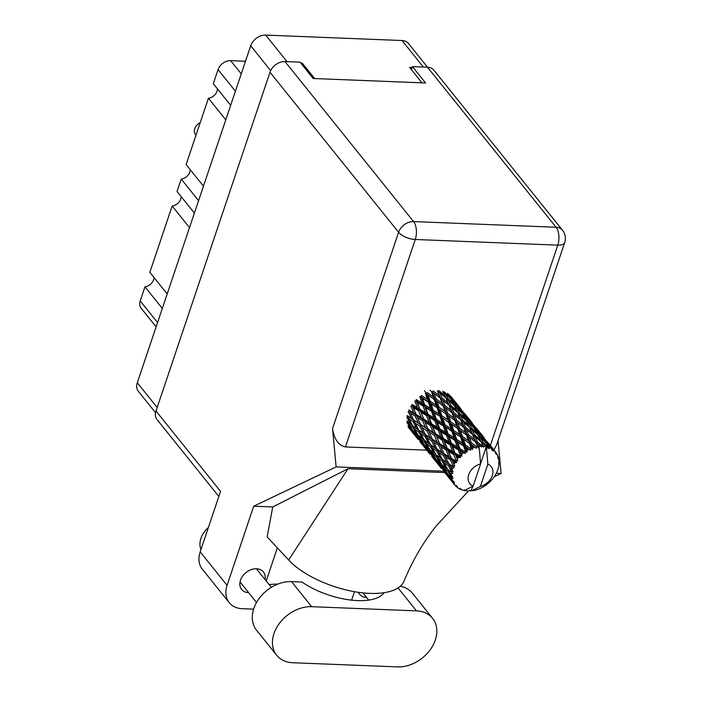 <?xml version="1.0" encoding="UTF-8"?>
<svg xmlns="http://www.w3.org/2000/svg" width="702" height="702" viewBox="0 0 702 702"><rect width="100%" height="100%" fill="white"/><g stroke="black" fill="none" stroke-linecap="round" stroke-linejoin="round"><path stroke-width="1.05" d="M155.554 412.723L138.382 391.356A13.031 9.731 -38.8 0 1 137.302 382.748L250.702 45.788A13.031 9.731 -38.8 0 1 265.689 35.1L402.035 40.523A13.031 9.731 -38.8 0 1 408.441 43.489L427.509 67.216M301.851 64.409L302.272 63.154L300.789 63.092M302.272 63.154L314.654 78.563M412.144 67.515L409.599 67.418L421.99 82.827M230.668 105.326L213.32 83.731L218.068 69.612A10.934 8.161 -38.8 0 1 230.642 60.653L245.507 61.241M225.781 119.84L208.433 98.245A8.617 6.432 141.2 0 0 217.445 88.864M203.466 186.153L186.118 164.558L208.433 98.245M198.587 200.658L181.23 179.071A8.617 6.432 141.2 0 0 190.242 169.691M194.401 213.092L177.053 191.506L181.23 179.071M189.514 227.606L172.165 206.011A8.617 6.432 141.2 0 0 181.177 196.63M167.199 293.919L149.851 272.323L172.165 206.011M162.311 308.432L144.963 286.837A8.617 6.432 141.2 0 0 153.975 277.457M156.116 326.842L141.12 308.178A10.934 8.161 -38.8 0 1 140.216 300.956L144.963 286.837M464.224 490.303L464.689 490.724A26.281 19.621 141.2 0 0 465.136 490.803L466.365 490.031L466.865 491.005A26.281 19.621 141.2 0 0 467.69 491.058A26.281 19.621 141.2 0 0 468.532 491.075L469.664 490.163L470.349 491.014A26.281 19.621 141.2 0 0 470.831 490.97L473.008 486.179M442.769 391.304L444.989 395.919L439.057 390.663L437.872 391.505L437.276 390.593L439.303 395.691L433.231 390.926L432.23 391.97L440.215 398.069L442.207 403.422L436.1 398.876L434.134 393.374M429.975 390.268L431.361 391.295L433.336 396.876L427.246 392.576L426.491 393.761L425.403 393.357L427.439 399.385L421.472 395.516L421.007 396.753L422.446 398.359L428.387 402.167L430.519 408.406L424.64 404.712L422.446 398.359M431.361 391.295L432.23 391.97L435.214 400L426.491 393.761L434.231 399.464L436.223 405.282L430.168 401.193L428.15 395.235M440.215 398.069L439.303 395.691M438.987 407.186L436.995 401.439L443.102 405.905L445.068 411.477L438.987 407.186L438.232 408.371L429.563 402.413L430.168 401.193M434.231 399.464L436.995 401.439M442.664 405.58L435.214 400L433.336 396.876M443.102 405.905L443.971 406.581L442.207 403.422M436.1 398.876L435.214 400L438.232 408.371L445.972 414.075L447.964 419.893L441.909 415.803L439.891 409.836M437.144 407.967L439.18 413.996L433.204 410.126L431.107 403.948L438.232 408.371L436.223 405.282M431.107 403.948L421.007 396.753L419.77 396.665L422.007 403.08L416.268 399.552L416.128 400.781L417.365 402.553L423.052 406.019L425.438 412.6L419.849 409.213L417.365 402.553M445.972 414.075L438.232 408.371L441.304 417.023L432.748 411.363L433.204 410.126M454.369 420.156L446.955 414.61L445.068 411.477M456.177 460.591A26.281 19.621 141.2 0 0 455.879 461.03L451.325 458.239L448.446 451.377L453.773 454.606L456.177 460.591L457.801 460.854L456.239 456.089L458.573 457.502L460.494 457.599L459.968 456.01L455.072 453.036L452.579 446.375L458.266 449.85L460.354 455.624L461.934 456.168L460.881 451.465L465.25 453.431L465.014 451.772L459.854 448.534L457.66 442.181L463.601 445.998L465.47 451.465L466.927 452.29L467.207 450.386L466.321 447.771L470.656 450.245L470.709 448.604L465.391 445.024L463.364 439.057L469.445 443.287L471.191 448.394L472.472 449.473L473.051 447.683L472.209 445.261L476.377 448.262L476.684 446.683L471.314 442.708L469.348 437.197L475.429 441.891L478.22 447.894L479.036 446.305L478.185 444.076L480.756 446.165A26.281 19.621 141.2 0 0 479.08 446.296A26.281 19.621 141.2 0 0 479.036 446.305M454.843 462.715A26.281 19.621 141.2 0 0 453.983 464.32L452.685 461.372L454.843 462.715L456.704 462.486L455.879 461.03M453.194 466.067A26.281 19.621 141.2 0 0 453.009 466.532L448.859 463.82L445.524 456.862L450.412 459.959L453.194 466.067L454.791 466.067L453.808 463.934M452.395 468.287A26.281 19.621 141.2 0 0 451.948 469.936L450.438 466.979L452.395 468.287L454.097 467.804L453.009 466.532M451.605 471.691A26.281 19.621 141.2 0 0 451.535 472.156L447.832 469.419L443.989 462.486L448.385 465.584L451.605 471.691L453.097 471.481L451.948 469.936M451.377 473.885A26.281 19.621 141.2 0 0 451.368 475.473L449.64 472.551L451.377 473.885L452.851 473.201L451.535 472.156M451.491 477.132A26.281 19.621 141.2 0 0 451.553 477.562L448.306 474.684L443.945 467.909L447.823 471.112L451.491 477.132L452.816 476.737L451.368 475.473M451.869 479.15A26.281 19.621 141.2 0 0 452.29 480.58L450.342 477.737L451.869 479.15L453.036 478.343L451.553 477.562M452.878 482.037A26.281 19.621 141.2 0 0 453.062 482.406L445.384 472.788L448.762 476.21L452.878 482.037L453.983 481.519L452.29 480.58M453.825 483.757A26.281 19.621 141.2 0 0 454.659 484.933L452.509 482.213L453.825 483.757L454.65 482.906L453.062 482.406M454.721 484.95L455.668 486.091L456.502 485.53L454.659 484.933M455.668 486.091A26.281 19.621 141.2 0 0 455.958 486.381L457.581 486.6L457.125 487.407A26.281 19.621 141.2 0 0 458.318 488.259L460.231 488.504L459.687 489.048A26.281 19.621 141.2 0 0 460.073 489.241L461.653 489.206L461.565 489.873A26.281 19.621 141.2 0 0 463.039 490.347L464.891 490.268L473.139 486.109A13.663 10.205 141.2 0 1 468.717 474.675A13.663 10.205 141.2 0 1 480.616 463.89L479.08 446.296M477.176 446.586A26.281 19.621 141.2 0 0 476.684 446.683M474.806 447.139A26.281 19.621 141.2 0 0 473.051 447.683M471.191 448.394A26.281 19.621 141.2 0 0 470.709 448.604M468.883 449.464A26.281 19.621 141.2 0 0 467.207 450.386M465.47 451.465A26.281 19.621 141.2 0 0 465.014 451.772M463.355 452.992A26.281 19.621 141.2 0 0 461.863 454.22M458.573 457.502A26.281 19.621 141.2 0 0 457.362 458.968M440.128 416.786L442.251 423.016L436.381 419.322L434.178 412.96L441.304 417.023L448.876 422.578L450.921 428.606L444.945 424.728L442.848 418.559M434.178 412.96L432.748 411.363L416.128 400.781L414.812 401L417.365 407.704L411.969 404.449L412.162 405.58L413.232 407.546L418.559 410.775L421.305 417.593L416.11 414.417L413.232 407.546M448.876 422.578L441.304 417.023L439.18 413.996M441.909 415.803L441.304 417.023L444.48 425.974L436.082 420.568L436.381 419.322M457.713 428.685L459.696 434.494L453.65 430.414L451.623 424.447L458.696 429.229L449.964 422.973L447.964 419.893M443.243 425.877L445.48 432.292L439.742 428.764L437.407 422.253L443.243 425.877L444.48 425.974L451.869 431.397L453.992 437.618L448.122 433.933L445.919 427.571M437.407 422.253L436.082 420.568L412.162 405.58L410.854 406.098L413.803 412.987L408.836 409.88L410.31 413.03L415.189 416.128L418.374 423.078L413.645 419.989L410.31 413.03M451.869 431.397L453.044 431.642L444.48 425.974L442.251 423.016M444.945 424.728L444.48 425.974L447.823 435.179L439.61 429.993L439.742 428.764M460.609 437.188L462.662 443.216L456.677 439.338L454.589 433.169L461.705 437.583L453.044 431.642L450.921 428.606M446.533 435.249L448.911 441.812L443.331 438.434L440.838 431.765L446.533 435.249L447.823 435.179L449.148 436.855L454.975 440.487L457.221 446.911L451.483 443.374L449.148 436.855M440.838 431.765L439.61 429.993L409.354 410.845L408.134 411.626L411.556 418.594L407.081 415.505L408.775 418.664L413.162 421.753L416.848 428.711L412.618 425.587L408.775 418.664M454.975 440.487L456.221 440.575L447.823 435.179L445.48 432.292M448.122 433.933L447.823 435.179L451.342 444.603L443.366 439.627L443.331 438.434M463.601 445.998L464.777 446.244L456.221 440.575L453.992 437.618M450.026 444.831L452.579 451.535L447.183 448.271L444.506 441.488L450.026 444.831L451.342 444.603L452.579 446.375M444.506 441.488L443.366 439.627L407.888 416.251L406.835 417.251L410.758 424.166L406.8 420.989M458.266 449.85L459.556 449.78L451.342 444.603L448.911 441.812M451.483 443.374L451.342 444.603L455.098 454.229L447.376 449.403L447.183 448.271M465.25 453.431L459.556 449.78L457.221 446.911M453.773 454.606L455.098 454.229L456.239 456.089M448.446 451.377L447.376 449.403L426.053 435.459L414.707 427.149M460.494 457.599L455.098 454.229L452.579 451.535M455.072 453.036L457.801 460.854M442.049 397.911L440.005 392.892L445.963 398.069L449.605 406.116L448.078 402.939L442.049 397.911L440.953 398.868L449.017 405.203L451.044 410.301L444.971 405.537L442.971 400.254M445.963 398.069L448.078 402.939M445.919 398.034L444.989 395.919M444.971 405.537L443.971 406.581L437.872 391.505L440.005 392.892M449.017 405.203L457.704 412.679L461.346 420.717L459.819 417.55L453.79 412.53L451.737 407.493M447.841 413.487L445.867 407.976L451.956 412.679L453.94 418.023L447.841 413.487L446.955 414.61L454.835 420.507L456.809 426.096L450.719 421.788L448.736 416.049M450.719 421.788L449.964 422.973L443.971 406.581L445.867 407.976M451.956 412.679L451.044 410.301M454.835 420.507L455.703 421.182L453.94 418.023M453.65 430.414L453.044 431.642L449.964 422.973L451.623 424.447M466.154 434.801L458.696 429.229L456.809 426.096M456.677 439.338L456.221 440.575L453.044 431.642L454.589 433.169M469.445 443.287L461.705 437.583L459.696 434.494M459.854 448.534L459.556 449.78L456.221 440.575L457.66 442.181M470.656 450.245L464.777 446.244L462.662 443.216M461.934 456.168L459.556 449.78L460.881 451.465M450.798 405.273L448.648 400.482L454.51 405.914L456.721 410.53L450.798 405.273L449.605 406.116L452.693 413.478L460.749 419.805L462.785 424.912L456.704 420.138L454.712 414.864M447.657 398.359L445.401 393.822L451.123 399.473L453.474 403.869L447.657 398.359L446.402 399.087L448.648 400.482M447.507 393.383L450.017 397.543L444.348 391.804L443.05 392.4L445.401 393.822M450.526 398.885L450.017 397.543M454.194 405.607L453.474 403.869M457.704 412.679L459.819 417.55M457.66 412.644L456.721 410.53M460.749 419.805L469.445 427.299L473.078 435.328L471.551 432.151L465.531 427.141L463.478 422.104M453.79 412.53L452.693 413.478L455.703 421.182L463.697 427.29L465.68 432.634L459.582 428.106L457.607 422.586M463.697 427.29L462.785 424.912M456.704 420.138L455.703 421.182L458.696 429.229L466.576 435.117L468.55 440.707L462.46 436.398L460.477 430.659M466.576 435.117L467.444 435.793L465.68 432.634M459.582 428.106L458.696 429.229L461.705 437.583L463.364 439.057M462.46 436.398L461.705 437.583L464.777 446.244L466.321 447.771M476.377 448.262L470.437 443.831L468.55 440.707M465.391 445.024L464.777 446.244L466.927 452.29M459.398 412.969L457.142 408.424L462.864 414.083L465.215 418.48L459.398 412.969L458.143 413.697L466.242 420.516L468.462 425.14L462.53 419.875L460.389 415.093M456.089 406.423L453.685 402.097L459.248 407.994L461.758 412.144L456.089 406.423L454.791 407.011L457.142 408.424M452.553 400.193L449.991 396.103L458.064 406.151L452.553 400.193L451.237 400.64M451.175 396.691L454.08 400.447L448.78 394.287L447.455 394.585M454.238 400.895L454.08 400.447M448.736 395.375L449.991 396.103M458.388 407.063L458.064 406.151M452.027 401.132L453.685 402.097M462.267 413.487L461.758 412.144M465.926 420.217L465.215 418.48M469.445 427.299L471.551 432.151M462.53 419.875L461.346 420.717L464.434 428.088L472.49 434.415L474.526 439.522L468.445 434.749L466.453 429.475M469.401 427.255L468.462 425.14M472.49 434.415L481.177 441.9L483.573 447.121L484.784 446.323L483.862 444.305L486.363 446.595A26.281 19.621 141.2 0 0 486.328 446.586L480.598 463.636M465.531 427.141L464.434 428.088L467.444 435.793L469.348 437.197M475.429 441.891L474.526 439.522M468.445 434.749L467.444 435.793L470.437 443.831L472.209 445.261M471.314 442.708L470.437 443.831L472.472 449.473M467.822 421.024L465.426 416.716L470.981 422.595L473.499 426.755L467.822 421.024L466.523 421.612L468.875 423.034L474.605 428.703L476.948 433.081L471.139 427.588L468.875 423.034M464.294 414.803L461.723 410.705L469.796 420.761L464.294 414.803L462.978 415.251M460.521 408.897L465.821 415.057L460.521 408.897L459.196 409.205M460.714 408.582L453.422 399.561M457.011 404.58L457.748 405.01M465.97 415.505L465.821 415.057M460.477 409.977L461.723 410.705M470.121 421.674L469.796 420.761M463.768 415.742L465.426 416.716M474.008 428.106L473.499 426.755M474.271 434.485L472.13 429.703L477.983 435.126L480.203 439.75L474.271 434.485L473.078 435.328L476.167 442.699L478.185 444.076M471.139 427.588L469.884 428.308L472.13 429.703M477.667 434.819L476.948 433.081M481.177 441.9L483.037 446.165A26.281 19.621 141.2 0 0 482.564 446.147L477.272 441.742L475.219 436.714M481.142 441.865L480.203 439.75M480.756 446.165L481.414 447.034L482.564 446.147M477.272 441.742L476.167 442.699L478.22 447.894M476.035 429.413L473.464 425.315L481.537 435.363L476.035 429.413L474.719 429.861M472.253 423.499L477.562 429.668L472.253 423.499L470.928 423.806M472.446 423.192L465.154 414.171M468.761 419.191L469.489 419.62M477.711 430.115L477.562 429.668M472.209 424.587L473.464 425.315M479.563 435.635L477.158 431.318L482.722 437.206L485.24 441.365L479.563 435.635L478.264 436.223L480.616 437.644L486.337 443.304L488.408 447.148A26.281 19.621 141.2 0 0 487.987 447.016L482.871 442.19L480.616 437.644M475.508 430.352L477.158 431.318M481.862 436.275L481.537 435.363M485.749 442.708L485.24 441.365M483.037 446.165L483.573 447.121M464.689 490.724L464.399 489.926M487.864 464.18L480.387 486.398A13.663 10.205 141.2 0 0 492.286 475.614A13.663 10.205 141.2 0 0 487.864 464.18L486.328 446.586A26.281 19.621 141.2 0 0 484.784 446.323M482.871 442.19L481.625 442.909L483.862 444.305M486.363 446.595L487.337 448.253L487.987 447.016M483.994 438.109L489.303 444.278L483.994 438.109L482.669 438.417M484.187 437.794L476.895 428.773M488.408 447.148L488.89 448.753L489.935 447.744L488.899 445.928L491.277 448.411L491.883 450.245L492.62 449.245L487.767 444.015L485.205 439.926L490.575 446.024L492.953 449.491L493.137 451.14L494.155 450.473L492.962 448.832L495.173 451.491L495.41 453.422L496.147 452.685L488.636 443.392M480.387 486.398L472.139 490.558L471.647 490.215M496.147 452.685A26.281 19.621 141.2 0 1 496.384 453.027L496.288 454.659L497.191 454.343A26.281 19.621 141.2 0 1 497.823 455.651L497.7 457.59L498.367 457.134A26.281 19.621 141.2 0 1 498.49 457.537L498.148 459.09L498.85 459.108A26.281 19.621 141.2 0 1 499.061 460.626L498.604 462.478L499.14 462.302A26.281 19.621 141.2 0 1 499.131 462.75L498.596 464.154L499.025 464.47A26.281 19.621 141.2 0 1 498.789 466.102L498.402 467.857A26.281 19.621 141.2 0 1 498.271 468.331L497.7 470.094A26.281 19.621 141.2 0 1 497.042 471.735L496.209 473.464A26.281 19.621 141.2 0 1 495.972 473.929L494.971 475.623A26.281 19.621 141.2 0 1 493.927 477.167L492.707 478.773A26.281 19.621 141.2 0 1 492.365 479.185L491.005 480.712A26.281 19.621 141.2 0 1 489.645 482.063L488.101 483.432A26.281 19.621 141.2 0 1 487.679 483.783L486.038 485.038A26.281 19.621 141.2 0 1 484.45 486.117L482.695 487.17A26.281 19.621 141.2 0 1 482.213 487.425L480.405 488.329A26.281 19.621 141.2 0 1 478.676 489.066L476.816 489.733A26.281 19.621 141.2 0 1 476.316 489.891L474.438 490.391A26.281 19.621 141.2 0 1 472.692 490.733L472.139 490.558M495.173 451.491A26.281 19.621 141.2 0 0 494.155 450.473M491.277 448.411A26.281 19.621 141.2 0 0 489.935 447.744M480.493 433.801L481.23 434.231M483.95 439.198L485.205 439.926M489.452 444.726L489.303 444.278M487.241 444.954L488.899 445.928M487.767 444.015L486.451 444.463M492.225 448.402L492.962 448.832M497.191 454.343L495.805 452.851M498.367 457.134L497.788 456.282M498.85 459.108L498.253 458.59M499.14 462.302L498.797 461.723M469.48 490.312L470.349 491.014M413.68 433.862L418.129 439.452M409.231 426.132L408.696 427.369L413.627 433.836L408.213 427.132M425.412 448.464L429.87 454.062M419.954 441.742L425.368 448.438L419.954 441.742M415.031 435.468L410.17 428.957L413.539 432.379L418.243 439.004L415.031 435.468M408.731 424.087L412.6 427.281L416.795 434.134L413.092 430.861L408.731 424.087L407.844 421.454L407.02 422.613L411.469 429.352L408.011 425.965M412.565 430.063L411.469 429.352M409.775 427.729L410.17 428.957M413.539 432.379L414.224 431.177M418.954 439.452L418.243 439.004M417.093 437.767L417.295 438.39M420.437 441.979L420.972 440.742M461.214 489.215L461.565 489.873M459.02 488.355L459.687 489.048M437.153 463.083L441.602 468.673M431.695 456.353L437.109 463.048L431.695 456.353M426.772 450.079L421.902 443.567L425.28 446.998L429.984 453.615L426.772 450.079M419.752 440.575L415.128 433.915L418.761 437.223L423.201 443.954L419.752 440.575M412.539 425.447L410.758 424.166M412.6 427.281L413.548 426.202L414.426 428.72L418.567 431.862L422.499 438.768L418.541 435.6L414.426 428.72M418.252 435.126L416.795 434.134M414.575 432.204L415.128 433.915M418.761 437.223L419.585 436.065L420.463 438.689L424.341 441.9L428.536 448.745L424.833 445.472L420.463 438.689M424.306 444.673L423.201 443.954M421.516 442.33L421.902 443.567M425.28 446.998L425.965 445.788M430.695 454.054L429.984 453.615M428.834 452.386L429.036 453.009M432.169 456.581L432.704 455.344M480.616 463.89L473.139 486.109M456.484 486.451L457.125 487.407M448.894 477.693L453.343 483.274M443.427 470.954L448.85 477.658L443.427 470.954M438.513 464.698L433.643 458.169L437.021 461.609L441.716 468.216L438.513 464.698M431.493 455.177L426.877 448.525L430.493 451.825L434.942 458.573L431.493 455.177M413.162 421.753L414.312 420.849L411.556 418.594M418.567 431.862L419.629 430.861L416.848 428.711M424.28 440.057L422.499 438.768M424.341 441.9L425.289 440.812L426.167 443.339L430.308 446.463L434.24 453.378L430.273 450.201L426.167 443.339M429.984 449.736L428.536 448.745M426.316 446.814L426.877 448.525M430.493 451.825L431.318 450.666L432.195 453.299L436.082 456.511L440.268 463.346L436.574 460.082L432.195 453.299M436.047 459.283L434.942 458.573M433.248 456.932L433.643 458.169M437.021 461.609L437.706 460.407M442.427 468.655L441.716 468.216M440.575 466.988L440.768 467.611M443.901 471.191L444.445 469.954M443.225 469.787L438.61 463.136L442.234 466.435L446.683 473.183L443.225 469.787M424.359 440.198L420.507 433.266L424.903 436.363L428.58 443.322L424.359 440.198M418.822 430.115L415.224 423.157L419.875 426.237L423.297 433.195L418.822 430.115L420.507 433.266M415.189 416.128L416.47 415.47L413.803 412.987M413.645 419.989L415.224 423.157M419.875 426.237L421.095 425.456L418.374 423.078M424.903 436.363L426.053 435.459L423.297 433.195M430.308 446.463L431.361 445.463L426.447 441.76M430.554 444.717L426.965 437.767L431.607 440.847L435.038 447.815L428.58 443.322M436.021 454.668L434.24 453.378M436.082 456.511L437.03 455.422L437.908 457.941L442.041 461.074L445.981 467.997L442.014 464.812L437.908 457.941M441.725 464.338L440.268 463.346M438.057 461.425L438.61 463.136M442.234 466.435L443.05 465.277L443.945 467.909M447.788 473.894L446.683 473.183M444.989 471.551L445.384 472.788M448.762 476.21L449.438 475.008M452.307 481.598L452.509 482.213M436.1 454.808L432.248 447.876L436.644 450.974L440.321 457.923L436.1 454.808M425.386 434.599L422.042 427.641L426.93 430.738L430.115 437.688L425.386 434.599L426.965 437.767M420.577 424.491L417.471 417.55L422.595 420.709L425.544 427.597L420.577 424.491L422.042 427.641M418.559 410.775L419.884 410.398L417.365 407.704M416.11 414.417L417.471 417.55M422.595 420.709L423.903 420.191L421.305 417.593M426.93 430.738L428.211 430.08L425.544 427.597M431.607 440.847L432.827 440.057L430.115 437.688M436.644 450.974L437.794 450.079L431.361 445.463L432.248 447.876M437.127 449.21L433.775 442.242L438.68 445.358L441.848 452.29L435.038 447.815M442.041 461.074L443.094 460.073L438.145 456.344M442.295 459.327L438.697 452.378L443.348 455.449L446.779 462.425L440.321 457.923M447.753 469.278L445.981 467.997M447.823 471.112L448.762 470.024L449.64 472.551M449.798 476.026L450.342 477.737M432.318 439.092L429.212 432.16L434.327 435.31L437.285 442.207L432.318 439.092L433.775 442.242M427.851 429.027L424.964 422.156L430.3 425.386L433.037 432.204L427.851 429.027L429.212 432.16M423.71 419.059L421.024 412.267L426.553 415.619L429.097 422.314L423.71 419.059L424.964 422.156M423.052 406.019L424.341 405.958L422.007 403.08M419.849 409.213L421.024 412.267M426.553 415.619L427.869 415.391L425.438 412.6M430.3 425.386L431.625 425.008L429.097 422.314M434.327 435.31L435.635 434.792L433.037 432.204M438.68 445.358L439.952 444.699L437.285 442.207M443.348 455.449L444.568 454.668L437.794 450.079L438.697 452.378M444.05 453.703L440.953 446.77L446.068 449.921L449.026 456.818L444.05 453.703L444.568 454.668L441.848 452.29M448.385 465.584L449.526 464.68L443.094 460.073L443.989 462.486M448.859 463.82L446.779 462.425M452.851 473.201L449.912 470.972M439.592 443.638L436.705 436.758L442.041 439.996L444.778 446.805L439.592 443.638L440.953 446.77M435.442 433.66L432.765 426.877L438.285 430.221L440.838 436.925L435.442 433.66L436.705 436.758M431.59 423.824L429.097 417.155L434.792 420.638L437.17 427.211L431.59 423.824L432.765 426.877M428.009 414.162L425.666 407.634L431.502 411.275L433.739 417.681L428.009 414.162L427.869 415.391L429.097 417.155M424.482 390.672L426.491 393.761L429.563 402.413L428.387 402.167M427.439 399.385L429.563 402.413L432.748 411.363L431.502 411.275M424.64 404.712L424.341 405.958L425.666 407.634M430.519 408.406L432.748 411.363L436.082 420.568L434.792 420.638M433.739 417.681L436.082 420.568L439.61 429.993L438.285 430.221M437.17 427.211L439.61 429.993L443.366 439.627L442.041 439.996M440.838 436.925L443.366 439.627L447.376 449.403L446.068 449.921M444.778 446.805L447.376 449.403L451.684 459.301L444.568 454.668L445.524 456.862M449.026 456.818L451.684 459.301L450.412 459.959M454.097 467.804L449.526 464.68L450.438 466.979M454.791 466.067L451.325 458.239M452.685 461.372L451.684 459.301L456.704 462.486M200.245 122.569A8.828 6.59 141.2 0 0 195.489 134.538L196.007 135.179M442.55 450.386L431.625 425.008L421.007 396.753M430.809 435.775L416.128 400.781M419.094 421.209L412.162 405.58M384.099 592.69A52.562 22.754 -161.4 0 1 301.992 582.037L291.523 581.616A32.792 24.491 141.2 0 0 253.808 608.511A32.792 24.491 141.2 0 0 256.528 630.185L276.676 655.256A32.792 24.491 141.2 0 0 292.804 662.732L397.604 666.9A32.792 24.491 141.2 0 0 430.282 649.657A32.792 24.491 141.2 0 0 432.599 618.339A32.792 24.491 141.2 0 0 416.462 610.863L311.67 606.695A32.792 24.491 141.2 0 0 273.955 633.59A32.792 24.491 141.2 0 0 276.676 655.256M201 549.438A21.025 15.698 -38.8 0 1 200.93 538.337A21.025 15.698 -38.8 0 1 208.371 527.544M265.031 579.492A13.979 10.442 141.2 0 0 263.425 571.954A13.979 10.442 141.2 0 0 251.14 569.655A13.979 10.442 141.2 0 0 240.47 580.229A13.979 10.442 141.2 0 0 241.628 589.461A13.979 10.442 141.2 0 0 248.64 592.655M383.345 592.804L382.888 594.146M432.599 618.339L412.451 593.26A32.792 24.491 141.2 0 0 400.289 586.24M227.079 585.336A26.281 19.621 141.2 0 0 229.256 602.702L202.369 569.234A26.281 19.621 -38.8 0 1 200.184 551.869L227.079 585.336L253.712 506.203L336.135 466.9L332.529 428.597L398.596 232.283L269.998 72.245L155.993 410.995L220.56 491.339L200.184 551.869M229.256 602.702A26.281 19.621 141.2 0 0 242.19 608.695L253.597 609.143M266.216 580.966L277.36 547.858M253.712 506.203L272.753 506.958L267.155 536.881L288.654 560.003A65.172 28.212 -161.4 0 0 353.124 591.444A65.172 28.212 -161.4 0 0 403.869 581.51C412.592 560.38 423.508 541.716 436.618 525.526L468.374 491.075M358.371 592.312A13.979 10.442 141.2 0 0 359.477 594.146A13.979 10.442 141.2 0 0 366.488 597.341M354.466 591.689L351.623 600.157M272.753 506.958L348.017 468.725L444.726 472.578M494.226 476.746L501.114 473.464L496.156 473.271M443.603 471.174L336.135 466.9M218.831 496.463L157.072 419.603A13.031 9.731 -38.8 0 1 155.993 410.995M269.998 72.245A13.031 9.731 -38.8 0 1 284.986 61.557L413.583 221.595L556.089 227.255L427.492 67.216L412.443 66.62L411.416 69.674M412.443 66.62L425.579 82.976L313.18 78.501L300.035 62.153L284.986 61.557M427.492 67.216A13.031 9.731 -38.8 0 1 433.906 70.191L562.504 230.23A13.031 9.731 -38.8 0 0 556.089 227.255A13.031 6.581 92.3 0 1 557.774 245.156L415.268 239.487L345.454 446.946C338.566 445.533 334.257 439.417 332.529 428.597M426.728 450.175L345.454 446.946M501.114 473.464L498.025 440.645M269.164 584.634A52.562 22.754 -161.4 0 1 277.852 584.082M490.365 445.463L557.774 245.156A13.031 5.642 18.6 0 0 564.698 242.55L496.525 445.112L493.901 449.859M348.017 468.725L288.654 560.003M402.035 40.523L423.35 67.05M265.689 35.1L287.013 61.636M137.302 382.748L157.178 407.476M250.702 45.788L270.665 70.63M241.26 73.859L230.642 60.653M235.416 91.207L218.068 69.612M157.564 322.551L140.216 300.956M291.523 581.616L311.67 606.695M398.596 232.283A13.031 5.642 18.6 0 0 415.268 239.487A13.031 6.581 92.3 0 0 413.583 221.595A13.031 9.731 141.2 0 0 398.596 232.283M398.034 587.934L416.462 610.863M455.054 401.518L458.889 406.291M466.786 416.119L470.63 420.902M478.527 430.738L482.362 435.503M490.268 445.349L494.094 450.114M415.707 436.46L416.286 437.179M427.448 451.079L428.027 451.79M439.189 465.689L439.768 466.4M450.93 480.291L451.5 481.002M256.52 602.465L240.023 581.932M368.708 600.105L362.899 592.874M564.698 242.55A13.031 13.031 0 0 0 562.504 230.23M271.332 587.328L256.405 568.76"/></g></svg>
